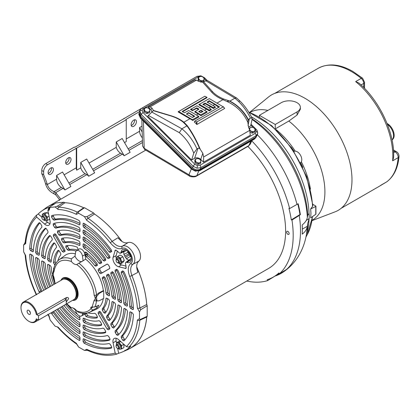 <?xml version="1.0" encoding="UTF-8"?>
<svg xmlns="http://www.w3.org/2000/svg" width="420" height="420" viewBox="0 0 420 420"><rect width="100%" height="100%" fill="white"/><g stroke="black" fill="none" stroke-linecap="round" stroke-linejoin="round"><path stroke-width="0.63" d="M118.566 348.663A3.554 2.053 -120 0 0 120.13 349.199A3.554 2.053 -120 0 0 121.385 347.408A3.554 2.053 -120 0 0 120.13 344.169A3.554 2.053 -120 0 0 118.87 343.056A3.554 2.053 -120 0 0 117.616 342.715A3.554 2.053 -120 0 0 116.356 344.505A3.554 2.053 -120 0 0 116.377 344.867M118.498 348.679L119.096 349.183L121.611 348.957L121.611 345.602L119.096 342.473L116.582 342.699L116.356 344.505M117.621 344.111A2.242 1.292 60 0 1 119.385 344.526A2.242 1.292 60 0 1 120.456 346.873A2.242 1.292 60 0 1 119.842 347.965M119.096 342.473L120.724 341.534M123.853 344.311L121.611 345.602M120.356 341.135L118.876 341.376L116.582 342.699M123.905 344.279L123.905 347.629L121.611 348.957M41.879 217.686A1.664 0.961 60 0 1 43.055 217.004A1.664 0.961 60 0 1 44.231 219.041A1.664 0.961 60 0 1 43.055 219.723A1.664 0.961 60 0 1 41.879 217.686L41.879 217.229A2.221 1.281 60 0 1 42.341 216.211A2.221 1.281 60 0 1 43.454 216.321A2.221 1.281 60 0 1 45.024 219.041A2.221 1.281 60 0 1 44.562 220.059A2.221 1.281 60 0 1 43.449 219.949L43.055 219.723M60.869 199.154L55.703 192.628L55.703 194.801L59.283 199.364L59.441 200.477M59.897 199.715L59.283 199.364M55.703 194.801L53.996 193.814C49.334 191.405 46.489 187.94 45.465 183.424A190.412 109.935 120 0 0 41.764 173.686L41.764 170.473A5.602 3.234 -60 0 1 45.727 163.611L74.398 147.058L74.792 147.289L152.644 101.882A5.602 3.234 -60 0 1 153.463 101.509M124.199 155.741L116.235 141.944L122.173 138.516L130.137 152.313L124.199 155.741A6.72 3.88 -120 0 0 122.294 154.182L93.508 170.803M88.72 176.227L80.75 162.43L86.693 159.002L94.658 172.798L88.72 176.227A6.72 3.88 -120 0 0 86.814 174.667L69.746 184.522M64.958 189.945L56.595 175.46L62.538 172.032L70.896 186.517L64.958 189.945A6.72 3.88 -120 0 0 63.053 188.386L55.703 192.628L53.996 191.646L53.996 193.814M131.203 125.465A3.769 2.173 120 0 0 131.896 125.171A3.769 2.173 120 0 0 134.468 119.805M123.974 118.892L123.974 118.435M48.2 173.387A3.769 2.173 120 0 0 48.893 173.093A3.769 2.173 120 0 0 51.466 167.727M65.782 163.233A3.769 2.173 120 0 0 66.476 162.939A3.769 2.173 120 0 0 69.048 157.579M56.595 175.46L56.595 179.172A6.72 3.88 -120 0 0 61.346 187.399L63.053 188.386M80.745 167.858A6.72 3.88 -120 0 0 85.108 173.68L86.814 174.667M80.75 162.43L80.75 167.853L76.666 170.205A6.72 3.88 -120 0 1 76.277 167.806L64.139 174.815M116.235 141.944L116.235 147.368A6.72 3.88 -120 0 0 120.587 153.2L122.294 154.182M142.191 132.027L139.597 127.538L139.597 131.25A6.72 3.88 -120 0 0 142.359 137.823M139.597 127.538L142.018 126.142M124.52 142.585L126.252 141.582L126.252 119.747L47.607 164.698L45.727 163.611M126.252 119.747L125.858 119.522L139.125 111.862M133.775 120.099A3.769 2.173 -60 0 1 135.66 119.915A3.769 2.173 -60 0 1 136.238 122.934A3.769 2.173 -60 0 1 133.775 126.257A3.769 2.173 -60 0 1 131.891 126.441A3.769 2.173 -60 0 1 131.313 123.422A3.769 2.173 -60 0 1 133.775 120.099M45.465 183.424L47.345 184.511C48.253 187.635 50.474 190.013 53.996 191.646L61.346 187.399M50.773 168.021A3.769 2.173 -60 0 1 52.657 167.837A3.769 2.173 -60 0 1 53.235 170.856A3.769 2.173 -60 0 1 50.773 174.179A3.769 2.173 -60 0 1 48.888 174.363A3.769 2.173 -60 0 1 48.31 171.344A3.769 2.173 -60 0 1 50.773 168.021M68.355 157.873A3.769 2.173 -60 0 1 70.24 157.684A3.769 2.173 -60 0 1 70.817 160.703A3.769 2.173 -60 0 1 68.355 164.026A3.769 2.173 -60 0 1 66.47 164.215A3.769 2.173 -60 0 1 65.893 161.191A3.769 2.173 -60 0 1 68.355 157.873M41.764 173.686L43.649 174.773L43.649 171.554A5.602 3.234 -60 0 1 47.607 164.698M43.649 174.773A190.412 109.935 -60 0 1 47.345 184.511L56.595 179.172M76.277 148.145L76.277 167.806M89.04 163.065L116.235 147.368M76.671 148.376L76.671 170.21M116.083 346.211A1.664 0.961 60 0 1 117.259 345.529A1.664 0.961 60 0 1 118.435 347.566A1.664 0.961 60 0 1 117.259 348.243A1.664 0.961 60 0 1 116.083 346.211L116.083 345.755A2.221 1.281 60 0 1 116.545 344.736A2.221 1.281 60 0 1 117.658 344.846A2.221 1.281 60 0 1 119.228 347.566A2.221 1.281 60 0 1 118.766 348.584A2.221 1.281 60 0 1 117.658 348.474L117.259 348.243M116.083 260.526L116.083 260.069A2.221 1.281 60 0 1 116.545 259.051A2.221 1.281 60 0 1 117.658 259.161A2.221 1.281 60 0 1 119.107 261.119A2.221 1.281 60 0 1 118.766 262.899A2.221 1.281 60 0 1 117.658 262.789L117.259 262.563A1.664 0.961 60 0 1 116.083 260.526A1.664 0.961 60 0 1 117.259 259.849A1.664 0.961 60 0 1 118.435 261.88A1.664 0.961 60 0 1 117.259 262.563L117.658 262.789M122.845 256.751L120.545 258.079L117.642 256.405L119.942 255.077L121.616 255.785L122.845 256.751L124.294 260.495L122.845 262.563L120.545 263.886L118.87 263.177A3.554 2.053 60 0 1 118.566 262.978M124.294 260.495L121.999 261.823L120.545 263.886M116.33 259.234L116.193 258.468L116.692 257.565A3.554 2.053 60 0 1 118.87 257.371A3.554 2.053 60 0 1 121.049 260.08L120.545 258.079M117.642 256.405L116.692 257.565A3.554 2.053 60 0 0 116.377 259.182M121.999 261.823L121.049 260.08A3.554 2.053 60 0 1 121.049 262.983A3.554 2.053 60 0 1 118.87 263.177M117.621 258.431A2.242 1.292 60 0 1 118.87 258.447A2.242 1.292 60 0 1 120.372 260.547A2.242 1.292 60 0 1 119.842 262.279M49.649 207.48L48.668 208.194L47.896 210.572L50.012 220.899A6.305 3.644 60 0 1 50.164 222.322A6.305 3.644 60 0 1 48.93 225.162A6.305 3.644 60 0 1 45.701 224.894A6.305 3.644 60 0 1 44.546 224.054L36.661 217.056C30.377 223.22 26.723 232.066 25.688 243.595L23.609 245.002L25.184 242.524M128.037 242.608L122.498 246.099C119.238 247.228 115.789 245.642 112.166 241.343L117.957 237.746C121.48 241.936 124.84 243.558 128.037 242.608A10.752 6.206 60 0 1 132.941 243.374A10.752 6.206 60 0 1 139.834 252.43A10.752 6.206 60 0 1 138.752 261.166C136.337 263.435 136.059 267.157 137.928 272.328L131.911 275.546C130.001 270.244 130.352 266.464 132.962 264.217L138.752 261.166M87.402 350.285L84.467 350.411L86.725 349.314C97.225 354.181 106.712 355.435 115.19 353.078L113.08 342.752A6.305 3.644 60 0 1 114.314 338.399A6.305 3.644 60 0 1 118.54 339.596L126.425 346.594L128.872 347.114L130.809 346.253A81.344 46.961 60 0 1 125.559 350.332L130.242 348.28C139.813 342.405 145.309 331.989 146.727 317.032L147.2 316.297L147.2 305.786L146.727 304.51C145.882 293.769 143.115 282.602 138.432 271.01L137.576 271.462M147.2 305.786L140.7 309.729L139.477 311.892L137.398 308.091C136.589 297.859 134.012 287.275 129.67 276.339C127.486 270.26 127.864 265.949 130.793 263.408C136.038 260.264 127.465 245.411 122.12 248.383C118.435 249.643 114.518 247.81 110.36 242.891C103.058 233.662 95.183 226.139 86.725 220.322A1.79 0.935 -55.6 0 1 88.001 218.269L94.489 214.027L93.623 212.987L84.514 207.732L83.648 207.769L77.401 212.153L78.13 212.2M84.514 207.732L78.519 211.769L78.104 212.273L78.619 213.239L76.361 214.337C69.998 211.355 63.913 209.722 58.102 209.444A1.79 1.37 -87.4 0 1 58.732 207.149L64.932 202.755L63.945 202.22L56.059 202.923L50.101 206.766L50.043 207.396L55.109 206.945L57.409 206.115L63.945 202.22M139.477 311.892L139.477 318.649L140.054 319.578L147.2 316.297M146.727 317.032L139.813 320.25L140.133 319.594M129.796 348.542L124.808 350.768A1.034 0.598 60 0 1 125.055 350.254A1.034 0.598 60 0 1 125.559 350.332M124.808 350.768A81.344 46.961 60 0 1 122.588 351.871A81.344 46.961 60 0 1 118.645 353.272L116.571 354.175C107.662 356.506 97.881 355.178 87.229 350.201L87.281 350.107M86.956 350.506L87.166 350.175M84.467 350.411L78.619 347.03L76.618 344.08A1.79 0.935 124.4 0 1 76.361 343.329L78.619 347.03M57.409 326.912L55.109 326.188L50.043 319.882L48.941 316.286L47.859 314.701M23.609 251.759L25.688 255.559A1.79 0.935 175.6 0 1 25.168 254.966L23.609 251.759L23.609 245.002M25.163 242.781L24.775 242.797M36.661 217.056L36.529 215.203L38.22 213.969A81.344 46.961 60 0 1 41.407 211.255A81.344 46.961 60 0 1 49.649 207.16M49.77 207.869L49.618 207.286L50.043 207.396L49.13 210.247A1.79 1.444 -103.5 0 1 49.555 207.968A81.118 46.835 60 0 0 48.668 208.194M76.361 214.337A1.79 1.124 -64.8 0 1 77.401 212.153A81.118 46.835 60 0 0 58.732 207.149L57.409 206.115M78.619 213.239L84.467 216.62L86.956 216.641L93.623 212.987M110.36 242.891A1.79 0.357 -38.2 0 1 112.166 241.343A81.118 46.835 60 0 0 88.001 218.269L86.956 216.641M118.535 238.481L119.354 237.962M127.517 251.003L127.995 252.304A81.805 47.229 60 0 1 128.919 253.88L129.764 253.549M130.142 254.205L129.434 254.767A81.805 47.229 60 0 1 130.331 256.358L131.224 257.418M140.7 309.729L139.813 308.012L146.727 304.51M126.425 346.594C132.71 340.431 136.369 331.585 137.398 320.056A1.79 1.124 4.8 0 0 139.813 320.25A81.118 46.835 60 0 1 128.872 347.114M52.894 275.105L52.637 273.824L53.928 271.908A1.79 1.145 6 0 1 53.413 270.989L53.413 270.989C53.938 266.007 55.823 262.269 59.073 259.781L65.021 255.439A31.175 17.997 60 0 1 75.364 253.827M85.648 259.187L76.666 264.548A7.145 4.127 60 0 1 71.374 261.492L71.295 258.862L74.975 256.158L75.647 252.142A4.888 2.819 60 0 1 76.561 250.598L79.007 249.076A4.977 2.877 60 0 1 81.543 249.296A4.977 2.877 60 0 1 85.013 254.657L85.648 259.187A31.175 17.997 60 0 1 103.341 290.619L103.719 290.84L103.719 298.421L99.162 300.783L96.952 300.925L96.469 296.699L99.162 293.47L98.527 293.097L103.341 290.619M103.273 298.651A31.175 17.997 60 0 1 96.138 309.325L89.402 312.307A30.387 17.54 60 0 0 92.61 310.065L90.851 308.254A1.717 0.992 60 0 1 91.224 307.057A1.717 0.992 60 0 1 91.712 307.036L94.768 306.999L98.884 305.23A30.865 17.819 60 0 1 96.852 308.123L92.61 310.065M84.94 313.325A4.977 2.877 60 0 1 83.984 314.627L81.448 315.987A4.888 2.819 60 0 1 79.049 315.719A4.888 2.819 60 0 1 75.647 310.459L75.527 309.587M129.754 306.925A68.266 39.412 -120 0 0 121.207 272.958L121.306 271.735L122.687 270.937L124.005 271.84A73.421 42.389 60 0 1 133.403 308.931L133.166 309.535L132.531 309.482L130.625 308.38L129.754 306.925L131.381 305.986A68.323 39.449 -120 0 0 122.845 272.081L121.207 272.958M107.126 264.08L108.318 264.779A54.941 31.721 60 0 1 109.694 267.162L109.678 268.559L100.769 273.704L99.514 272.953A34.666 20.013 -120 0 0 98.212 270.701L98.191 269.236L107.111 264.086M126.588 306.049L124.677 304.946L123.811 303.497A59.866 34.561 -120 0 0 115.091 271.388L115.164 270.107L116.534 269.315L117.826 270.165A65.021 37.543 60 0 1 127.454 305.492L127.218 306.101L126.588 306.049L127.454 305.492M120.635 302.615L118.729 301.513L117.857 300.069A51.466 29.715 -120 0 0 110.838 273.814L110.927 272.554L112.298 271.761L113.6 272.632A56.621 32.692 60 0 1 121.506 302.048L121.27 302.663L120.635 302.615L121.506 302.054M108.061 274.207L109.363 275.116A48.221 27.841 60 0 1 115.552 298.599L115.316 299.229L114.681 299.177L112.77 298.074L111.904 296.646A43.066 24.864 -120 0 0 106.57 276.239L106.67 275.011L108.045 274.218M103.787 276.675L105.105 277.625A39.821 22.99 60 0 1 109.589 295.144L109.358 295.785L108.722 295.738L106.811 294.63L105.945 293.223A34.666 20.013 -120 0 0 102.265 278.665L102.38 277.483L103.772 276.685M124.005 340.835L122.677 340.205L121.306 337.832L121.207 336.494A68.266 39.412 -120 0 0 129.754 312.396L130.027 311.876L130.625 311.945L132.531 313.047L133.403 314.601A73.421 42.389 60 0 1 124.005 340.835L123.921 340.904M113.6 328.031L112.287 327.38L110.927 325.022L110.838 323.668A51.466 29.715 -120 0 0 117.857 305.513L118.125 305.004L118.729 305.072L120.635 306.175L121.506 307.744A56.621 32.692 60 0 1 113.6 328.031L113.531 328.083M109.363 320.654L108.035 320.019L106.67 317.651L106.57 316.307A43.066 24.864 -120 0 0 111.904 302.064L112.172 301.565L112.77 301.633L114.681 302.741L115.552 304.322A48.221 27.841 60 0 1 109.363 320.654L109.279 320.723M105.105 313.231L103.761 312.617L102.38 310.228L102.265 308.91A34.666 20.013 -120 0 0 105.945 298.604L106.208 298.127L106.811 298.195L108.722 299.297L109.589 300.893A39.821 22.99 60 0 1 105.105 313.231L105.005 313.32M99.587 311.409L100.769 312.144L109.678 327.579L109.694 328.991A54.941 31.721 60 0 1 109.52 329.107A54.941 31.721 60 0 1 108.318 329.789L107.1 329.07L98.191 313.635L98.212 312.197A34.666 20.013 -120 0 0 98.553 312.023A34.666 20.013 -120 0 0 99.514 311.446L99.55 311.425M87.938 312.842A34.666 20.013 -120 0 0 94.805 313.283L95.891 314.044L97.267 316.428L97.136 317.903A39.821 22.99 60 0 1 85.874 316.454L84.977 314.454A5.544 3.197 -120 0 0 85.402 313.304L85.418 313.294M83.087 341.596L83.087 339.392L83.359 338.819L83.916 338.867A68.266 39.412 -120 0 0 109.053 343.507L110.166 344.264L111.536 346.637L111.421 348.101A73.421 42.389 60 0 1 84 343.124L83.087 341.596L84.714 340.651L85.622 342.185L84 343.124M83.911 331.994A59.866 34.561 -120 0 0 107.357 335.47L108.507 336.215L109.862 338.567L109.783 340.027A65.021 37.543 60 0 1 84.005 336.262L83.087 334.724L83.087 332.524L83.359 331.952L83.911 331.994M83.087 327.857L83.087 325.652L83.359 325.08L83.9 325.117A51.466 29.715 -120 0 0 103.131 328.115L104.265 328.87L105.625 331.228L105.53 332.693A56.621 32.692 60 0 1 84.011 329.395L83.087 327.857L84.714 326.912L85.638 328.451L84.011 329.395M83.89 318.239A43.066 24.864 -120 0 0 99.052 320.702L100.17 321.457L101.535 323.825L101.43 325.29A48.221 27.841 60 0 1 84.021 322.523L83.087 320.98L83.087 318.775L83.359 318.203L83.89 318.239M53.655 311.356L54.033 311.745A68.266 39.412 -120 0 0 79.175 336.126L79.999 337.612L79.999 339.812L79.763 340.368L79.091 340.289A73.421 42.389 60 0 1 51.671 313.604L51.308 312.711M62.291 306.369A51.466 29.715 -120 0 0 79.186 322.397L79.999 323.873L79.999 326.072L79.763 326.629L79.076 326.545A56.621 32.692 60 0 1 59.651 307.897M79.669 316.013L79.999 319.2L79.763 319.756L79.065 319.662A48.221 27.841 60 0 1 63.961 305.408M68.119 305.639A43.066 24.864 -120 0 0 77.364 314.239M45.444 228.175L46.562 228.926L47.922 231.284L47.995 232.649A59.866 34.561 -120 0 0 39.28 254.693L39.039 255.192L38.409 255.14L36.503 254.037L35.632 252.478A65.021 37.543 60 0 1 45.26 228.27L45.344 228.212M86.195 256.72L85.402 254.803A5.544 3.197 -120 0 0 84.977 253.16L85.15 252.032L85.874 252.2A39.821 22.99 60 0 1 97.136 263.75L97.267 265.377L95.891 266.17L94.805 265.682A34.666 20.013 -120 0 0 86.195 256.72L87.811 255.785L87.029 253.906A5.602 3.234 -120 0 0 86.825 252.934M84.021 243.989A48.221 27.841 60 0 1 101.43 261.324L101.535 262.915L100.17 263.702L99.052 263.167A43.066 24.864 -120 0 0 83.89 248.126L83.087 246.656L83.087 244.451L83.359 243.878L84.021 243.989M109.862 257.78L108.507 258.568L107.357 257.99A59.866 34.561 -120 0 0 83.911 234.386L83.087 232.911L83.087 230.706L83.359 230.134L84.005 230.234A65.021 37.543 60 0 1 109.783 256.232L109.862 257.78M111.536 251.643L110.166 252.436L109.053 251.906A68.266 39.412 -120 0 0 83.916 227.525L83.087 226.039L83.087 223.839L83.359 223.267L84 223.361A73.421 42.389 60 0 1 111.421 250.047L111.557 251.633M125.774 249.821L121.081 252.184L120.53 253.223L119.674 253.192L117.343 251.129L115.311 250.068L113.08 257.313A6.305 3.644 60 0 0 118.54 266.774L125.932 268.459L126.026 266.17L125.407 263.12L125.806 262.363L128.614 260.416L129.329 260.305L126.578 262.269L126.982 262.406L131.371 259.523M121.081 252.184A7.334 4.232 60 0 1 122.677 249.617A7.334 4.232 60 0 1 129.875 253.922A7.334 4.232 60 0 1 130.006 262.306A7.334 4.232 60 0 1 126.982 262.406M126.578 262.269L125.806 262.363M83.087 239.778L83.087 237.578L83.359 237.001L84.011 237.106A56.621 32.692 60 0 1 105.53 258.657L105.625 260.227L104.265 261.014L103.131 260.458A51.466 29.715 -120 0 0 83.9 241.253L83.087 239.778L84.714 238.844L85.528 240.319L83.9 241.253M76.062 251.076A34.666 20.013 -120 0 0 68.282 250.367L67.195 249.606L65.819 247.222L65.951 245.747A39.821 22.99 60 0 1 77.217 247.196L78.109 249.197A5.544 3.197 -120 0 0 77.816 249.816M79.196 245.411A43.066 24.864 -120 0 0 64.034 242.949L62.916 242.193L61.551 239.825L61.656 238.361A48.221 27.841 60 0 1 79.065 241.127L79.999 242.671L79.999 244.876L79.763 245.432L79.196 245.411L79.999 244.902M79.999 235.793L79.999 237.998L79.763 238.555L79.186 238.534A51.466 29.715 -120 0 0 59.955 235.536L58.826 234.78L57.461 232.423L57.556 230.958A56.621 32.692 60 0 1 79.076 234.255L79.999 235.793M79.999 228.926L79.999 231.126L79.763 231.683L79.18 231.656A59.866 34.561 -120 0 0 55.729 228.181L54.584 227.435L53.224 225.083L53.303 223.624A65.021 37.543 60 0 1 79.086 227.388L79.999 228.926M79.999 222.054L79.999 224.259L79.763 224.816L79.175 224.784A68.266 39.412 -120 0 0 54.033 220.143L52.92 219.387L51.555 217.014L51.671 215.549A73.421 42.389 60 0 1 79.091 220.526L79.999 222.054M63.572 252.205L62.318 251.507L53.408 236.072L53.393 234.659A54.941 31.721 60 0 1 54.584 233.961A54.941 31.721 60 0 1 54.768 233.861L55.986 234.581L64.901 250.016L64.874 251.454A34.666 20.013 -120 0 0 63.893 251.995A34.666 20.013 -120 0 0 63.572 252.205L63.562 252.21M55.073 264.757L54.364 264.353L53.498 262.757A39.821 22.99 60 0 1 57.981 250.42L58.107 250.315M58.27 250.268L57.981 250.42L59.325 251.034L60.706 253.423L60.827 254.741A34.666 20.013 -120 0 0 57.881 260.778M53.965 242.87L55.052 243.632L56.422 245.999L56.522 247.343A43.066 24.864 -120 0 0 51.182 261.587L50.946 262.064L50.316 262.017L48.405 260.909L47.539 259.329A48.221 27.841 60 0 1 53.723 242.996L53.834 242.912M49.691 235.51L50.799 236.271L52.164 238.628L52.248 239.983A51.466 29.715 -120 0 0 45.229 258.137L44.993 258.631L44.363 258.578L42.452 257.476L41.58 255.906A56.621 32.692 60 0 1 49.487 235.62L49.581 235.552M39.328 222.684L40.409 223.445L41.779 225.818L41.879 227.157A68.266 39.412 -120 0 0 33.332 251.255L33.091 251.759L32.461 251.706L30.555 250.603L29.684 249.049A73.421 42.389 60 0 1 39.081 222.815L39.191 222.731M53.571 269.388A39.821 22.99 60 0 1 53.498 268.506L53.986 267.797M52.358 285.332A48.221 27.841 60 0 1 47.539 265.052L47.806 264.406L48.405 264.474L50.316 265.577L51.182 267.005A43.066 24.864 -120 0 0 52.038 273.494M52.322 274.827A43.066 24.864 -120 0 0 54.212 281.542M48.048 287.816A56.621 32.692 60 0 1 41.58 261.602L41.853 260.967L42.452 261.035L44.363 262.138L45.229 263.582A51.466 29.715 -120 0 0 50.689 286.293M43.769 290.288A65.021 37.543 60 0 1 35.632 258.158L35.905 257.534L36.503 257.602L38.409 258.704L39.28 260.153A59.866 34.561 -120 0 0 46.394 288.771M39.742 292.614L39.081 291.811A73.421 42.389 60 0 1 29.684 254.72L29.957 254.1L30.555 254.168L32.461 255.271L33.332 256.725A68.266 39.412 -120 0 0 41.879 290.693L42.032 291.291M75.605 310.181A39.821 22.99 60 0 1 73.195 308.06M57.997 308.847A59.866 34.561 -120 0 0 79.18 329.264L79.999 330.74L79.999 332.945L79.763 333.501L79.086 333.417A65.021 37.543 60 0 1 55.372 310.364M117.826 335.381L116.524 334.724L115.164 332.372L115.091 331.002A59.866 34.561 -120 0 0 123.811 308.957L124.079 308.438L124.677 308.511L126.588 309.614L127.454 311.173A65.021 37.543 60 0 1 117.826 335.381L117.768 335.428M47.896 314.228L49.13 315.977L50.043 319.882M55.109 326.188L58.102 327.138A1.79 0.509 137.9 0 0 58.039 327.611L58.039 327.611C63.934 334.136 70.13 339.628 76.618 344.08M86.725 220.322L84.467 216.62M58.102 209.444L55.109 206.945M25.688 255.559C26.723 268.28 30.377 281.348 36.661 294.767M129.67 276.339A1.79 0.357 158.2 0 0 131.911 275.546A81.118 46.835 60 0 1 139.813 308.012A1.79 0.935 175.6 0 1 137.398 308.091M116.209 338.257A6.158 3.554 -120 0 0 116.146 341.061L116.529 342.935M117.668 348.479L118.645 353.272M86.725 349.314A1.79 1.124 115.2 0 0 87.229 350.201M116.734 354.118L115.19 353.078M49.13 315.977L48.941 316.286M25.168 254.966L25.168 254.966C26.208 267.797 29.862 280.954 36.136 294.436L36.293 294.604M25.688 243.595A1.79 1.124 -175.2 0 1 25.168 242.713L25.279 242.718M38.22 213.969L41.879 217.214M45.791 220.684L47.544 222.238A6.158 3.554 -120 0 0 48.673 223.062A6.158 3.554 -120 0 0 50.001 223.587M25.168 242.713C26.187 231 29.93 221.865 36.398 215.313L36.529 215.203M129.434 254.767L125.559 257.281A1.034 0.598 60 0 1 125.538 257.271A1.034 0.598 60 0 1 124.808 255.98L128.919 253.88M127.995 252.304L123.905 254.457A81.344 46.961 60 0 1 124.808 255.98M125.559 257.281A81.344 46.961 60 0 1 126.425 258.82L130.331 256.358M82.645 313.241L82.451 314.386A4.888 2.819 60 0 1 81.448 315.987M103.719 290.84L99.162 293.47M79.055 263.34A30.387 17.54 60 0 1 96.521 294.998L95.403 298.515L94.111 295.108A1.79 0.908 -5.4 0 0 96.521 294.998L98.527 293.097M76.561 250.598A4.888 2.819 60 0 1 79.049 250.814A4.888 2.819 60 0 1 82.451 256.074L83.123 260.862M74.975 256.158L74.975 256.158A7.082 4.09 -120 0 0 82.084 261.497M53.12 275.615L53.66 269.278M122.945 270.853L122.845 272.081M131.381 305.986L132.248 307.44L133.366 308.086M107.32 264.033L99.834 268.354L99.855 269.819L98.212 270.701M99.514 272.953L101.099 271.971A34.724 20.044 -120 0 0 99.855 269.819M101.099 271.971L102.354 272.722L109.841 268.401M123.811 303.497L125.433 302.558L126.299 304.006L127.412 304.647M116.807 269.225L116.729 270.506L115.091 271.388M125.433 302.558A59.924 34.598 -120 0 0 116.729 270.506M117.857 300.069L119.48 299.129L120.351 300.573L121.454 301.208M112.565 271.677L112.476 272.932L110.838 273.814M119.48 299.129A51.524 29.747 -120 0 0 112.476 272.932M108.308 274.134L108.203 275.357L106.57 276.239M111.904 296.646L113.526 295.706A43.123 24.896 -120 0 0 108.203 275.357M113.526 295.706L114.392 297.134L115.495 297.769M104.018 276.607L103.898 277.788L102.265 278.665M105.945 293.223L107.567 292.283A34.724 20.044 -120 0 0 103.898 277.788M107.567 292.283L108.433 293.69L109.52 294.32M121.207 336.494L122.845 335.601L122.945 336.945L124.877 339.864M130.625 311.945L129.754 312.396M122.845 335.601A68.323 39.449 -120 0 0 131.339 312.354M118.713 305.067L117.857 305.513M110.838 323.668L112.476 322.781A51.524 29.747 -120 0 0 119.427 305.477M112.476 322.781L112.565 324.135L114.534 327.07M106.57 316.307L108.203 315.42L108.308 316.759L110.229 319.673M112.749 301.623L111.904 302.064M108.203 315.42A43.123 24.896 -120 0 0 113.458 302.032M102.265 308.91L103.898 308.018L104.018 309.335L105.882 312.228M106.769 298.174L105.945 298.604M103.898 308.018A34.724 20.044 -120 0 0 107.478 298.578M99.855 311.32L99.834 312.753L108.686 328.088L109.904 328.808L108.318 329.789M84.977 314.454L86.63 313.535A5.602 3.234 -120 0 0 86.84 313.105M86.63 313.535L87.533 315.52L85.874 316.454M87.533 315.52A39.764 22.958 -120 0 0 97.508 317.111M84.714 339.271L84.714 340.651M85.622 342.185A73.364 42.357 -120 0 0 111.783 347.387M84.714 332.399L84.714 333.784L85.627 335.318L84.005 336.262M85.627 335.318A64.963 37.506 -120 0 0 110.119 339.413M84.714 325.516L84.714 326.912M85.638 328.451A56.563 32.655 -120 0 0 105.877 332.031M84.714 318.623L84.714 320.04L85.648 321.584L84.021 322.523M85.648 321.584A48.163 27.809 -120 0 0 101.787 324.581M52.946 311.766L53.319 312.721L51.671 313.604M53.319 312.721A73.364 42.357 -120 0 0 79.999 338.898M79.999 339.707L79.091 340.289M79.076 326.545L79.999 325.952M61.268 306.962A56.563 32.655 -120 0 0 79.999 325.148M65.573 304.474A48.163 27.809 -120 0 0 79.999 318.266M79.999 319.064L79.065 319.662M45.959 228.286A64.963 37.506 -120 0 0 37.259 251.538L35.632 252.478M37.259 251.538L38.131 253.103L39.333 253.796M94.805 265.682L96.385 264.7A34.724 20.044 -120 0 0 87.811 255.785M96.385 264.7L97.472 265.193M86.63 252.331L84.977 253.16M84.714 244.451L84.714 245.721L85.512 247.186L83.89 248.126M99.052 263.167L100.632 262.19A43.123 24.896 -120 0 0 85.512 247.186M100.632 262.19L101.75 262.721M107.357 257.99L108.938 257.009L110.087 257.586M84.714 230.69L84.714 231.971L85.533 233.452L83.911 234.386M108.938 257.009A59.924 34.598 -120 0 0 85.533 233.452M109.053 251.906L110.633 250.929L111.746 251.454M84.714 223.818L84.714 225.104L85.538 226.585L83.916 227.525M110.633 250.929A68.323 39.449 -120 0 0 85.538 226.585M120.53 253.223L123.622 251.764L124.073 251.202L120.997 252.604M117.364 251.16L116.146 255.685A6.158 3.554 -120 0 0 116.204 258.536M118.608 263.014A6.158 3.554 -120 0 0 121.485 264.925L126.011 266.138M84.714 237.568L84.714 238.844M103.131 260.458L104.711 259.481A51.524 29.747 -120 0 0 85.528 240.319M104.711 259.481L105.845 260.038M67.216 245.564L68.786 248.63L69.872 249.396L68.282 250.367M77.443 250.047A34.724 20.044 -120 0 0 69.872 249.396M62.942 238.088L64.507 241.216L65.62 241.978L64.034 242.949M79.999 244.083A43.123 24.896 -120 0 0 65.62 241.978M79.186 238.534L79.999 238.014M58.858 230.633L60.412 233.803L61.546 234.559L59.955 235.536M79.999 237.195A51.524 29.747 -120 0 0 61.546 234.559M79.18 231.656L79.999 231.131M54.621 223.246L56.17 226.459L57.314 227.209L55.729 228.181M79.999 230.312A59.924 34.598 -120 0 0 57.314 227.209M79.175 224.784L79.999 224.259M52.946 215.282L54.511 218.411L55.624 219.166L54.033 220.143M79.999 223.435A68.323 39.449 -120 0 0 55.624 219.166M53.393 234.659L55.036 233.777L55.052 235.19L63.903 250.52L65.158 251.218M58.868 250.493A39.764 22.958 -120 0 0 55.125 261.817L53.498 262.757M55.125 261.817L55.991 263.413M54.532 243.044A48.163 27.809 -120 0 0 49.166 258.394L47.539 259.329M49.166 258.394L50.032 259.975L51.256 260.684M41.58 255.906L43.213 254.966L44.079 256.536L45.292 257.24M50.232 235.646A56.563 32.655 -120 0 0 43.213 254.966M39.884 222.852A73.364 42.357 -120 0 0 31.311 248.11L29.684 249.049M31.311 248.11L32.182 249.669L33.38 250.357M53.855 268.322L53.498 268.506M48.526 264.542L47.539 265.052M49.213 264.941A48.163 27.809 -120 0 0 53.97 284.398M42.556 261.098L41.58 261.602M43.255 261.502A56.563 32.655 -120 0 0 49.665 286.886M36.603 257.659L35.632 258.158M37.296 258.064A64.963 37.506 -120 0 0 45.386 289.354M30.65 254.221L29.684 254.72M31.348 254.625A73.364 42.357 -120 0 0 40.672 290.824L39.081 291.811M40.672 290.824L41.386 291.664M56.984 309.435A64.963 37.506 -120 0 0 79.999 332.026M79.999 332.829L79.086 333.417M115.091 331.002L116.729 330.115L116.807 331.485L118.813 334.43M124.672 308.506L123.811 308.957M116.729 330.115A59.924 34.598 -120 0 0 125.386 308.915M122.12 248.383A1.79 1.46 -114.3 0 1 122.498 246.099A10.479 6.053 -120 0 1 127.428 246.776A10.479 6.053 -120 0 1 134.19 255.733A10.479 6.053 -120 0 1 132.962 264.217A1.79 1.46 54.3 0 1 130.793 263.408M124.073 251.202L123.732 251.921L123.905 254.457M126.425 258.82L128.536 260.237L129.329 260.305M123.732 251.921L126.803 250.435M131.355 258.321L128.536 260.237M66.386 303.923L70.786 307.907L71.374 307.792A7.145 4.127 60 0 1 76.666 310.847L78.157 312.133C82.262 313.677 86.011 313.735 89.402 312.307M55.162 283.71L53.928 277.231L52.637 273.824L53.413 270.989M53.928 277.231A1.79 0.908 174.6 0 1 53.413 276.665L54.826 283.904M96.474 306.264L96.852 308.123M96.5 300.662A1.79 1.145 -174 0 1 94.111 300.431L95.403 298.515L96.521 300.652M96.952 300.925L96.311 300.552M42.378 214.174L42.152 215.98A3.554 2.053 60 0 1 43.412 214.19L42.378 214.174L44.672 212.851L47.187 212.625L44.893 213.948L43.412 214.19A3.554 2.053 60 0 1 44.667 214.531A3.554 2.053 60 0 1 45.927 215.644L47.407 217.077L49.035 216.137M43.418 215.586A2.242 1.292 60 0 1 45.181 216.001A2.242 1.292 60 0 1 46.252 218.347A2.242 1.292 60 0 1 45.638 219.44M47.187 212.625L48.668 214.058M44.893 213.948L45.927 215.644A3.554 2.053 60 0 1 47.182 218.883L47.407 220.432L49.649 219.135M47.407 217.077L47.182 218.883A3.554 2.053 60 0 1 45.927 220.673L44.893 220.658L44.294 220.154M47.407 220.432L45.927 220.673A3.554 2.053 60 0 1 44.363 220.138M42.173 216.342A3.554 2.053 60 0 1 42.152 215.98M66.245 304.006L73.799 299.644A11.555 6.673 -120 0 0 74.792 298.83A11.555 6.673 -120 0 0 76.193 294.352A11.555 6.673 -120 0 0 71.852 283.51A11.555 6.673 -120 0 0 63.441 279.174A11.555 6.673 -120 0 0 62.244 279.625L23.394 302.054A11.555 6.673 60 0 0 21 307.346L21 307.802A10.999 6.347 60 0 1 28.775 303.308A10.999 6.347 60 0 1 36.32 314.47L37.123 314.475L66.523 297.502L67.967 297.433L68.628 298.72L66.245 302.017M23.394 302.054A11.555 6.673 60 0 1 29.174 302.626A11.555 6.673 60 0 1 37.123 314.475M72.676 300.29A12.306 7.103 -120 0 0 77.711 294.084A12.306 7.103 -120 0 0 69.011 279.011A12.306 7.103 -120 0 0 61.115 280.271M72.497 300.394A12.584 7.266 -120 0 0 75.5 299.849A12.584 7.266 -120 0 0 78.109 294.084A12.584 7.266 -120 0 0 69.211 278.67A12.584 7.266 -120 0 0 62.916 278.045A12.584 7.266 -120 0 0 60.937 280.376M37.018 319.226A11.555 6.673 60 0 1 34.949 322.072A11.555 6.673 60 0 1 29.174 321.5L28.775 321.269A10.999 6.347 60 0 1 21 307.802M65.777 299.465A2.667 1.538 120 0 0 66.428 297.56M64.449 298.699L66.245 299.733L38.519 315.74L36.32 314.47M74.902 298.694A11.445 6.61 -120 0 0 75.017 298.568A11.445 6.61 -120 0 0 76.409 294.137A11.445 6.61 -120 0 0 72.109 283.4A11.445 6.61 -120 0 0 63.782 279.106A11.445 6.61 -120 0 0 63.614 279.143M66.245 299.733L66.245 304.091L38.519 320.093L36.32 318.822A10.999 6.347 60 0 1 28.775 321.269M38.519 320.093L38.519 315.74M28.775 310.349A2.378 1.376 60 0 1 30.35 313.892A2.378 1.376 60 0 1 28.775 314.233A2.378 1.376 60 0 1 27.122 311.687A2.378 1.376 60 0 1 28.177 310.128A2.378 1.376 60 0 1 28.775 310.349M74.545 299.082L74.734 298.972A11.445 6.61 -120 0 0 77.102 293.732A11.445 6.61 -120 0 0 72.109 282.214A11.445 6.61 -120 0 0 63.289 279.148L63.1 279.258M29.531 310.984A1.118 0.646 -120 0 0 30.282 312.291M315.767 213.796L315.772 214.289L310.663 217.87L310.957 213.245L310.663 208.966L312.564 206.341A76.403 44.111 -120 0 0 258.657 116.933A76.403 44.111 -120 0 0 248.861 112.308M309.251 215.943L309.151 218.647L307.734 223.472L307.346 226.312C306.889 229.283 305.177 231.887 302.211 234.129A92.458 53.382 -120 0 0 302.211 224.905C305.161 222.579 306.873 220.064 307.346 217.361L307.734 215.366L309.052 213.439L309.251 215.943M246.776 281.038A92.967 53.676 -120 0 0 267.687 280.586L267.183 279.715A91.97 53.099 -120 0 0 273.436 276.98A91.97 53.099 -120 0 0 278.938 272.932L279.437 273.803A92.967 53.676 -120 0 0 291.974 220.054L291.291 219.87A91.97 53.099 -120 0 0 288.939 208.367L289.621 208.551A92.967 53.676 -120 0 0 251.78 140.858M279.437 273.803L286.508 269.441A92.694 53.519 60 0 1 281.978 272.864A92.694 53.519 60 0 1 275.026 276.071L267.687 280.586M282.062 272.811A92.689 53.513 -120 0 0 282.145 272.758A92.689 53.513 -120 0 0 299.245 215.428L291.974 220.054M289.621 208.551L296.993 204.419A92.689 53.513 -120 0 0 257.418 134.873M299.245 215.428L300.384 214.672A92.584 53.456 60 0 0 298.147 203.742L296.993 204.419M291.291 219.87L299.959 214.557A91.97 53.099 -120 0 0 297.806 203.952M300.384 214.672L299.959 214.557M306.274 220.353L309.151 218.647M248.75 112.124L271.724 125.69L292.126 148.502L306.679 176.652L312.874 205.37L312.564 206.341M310.663 208.966L315.772 206.435L315.767 206.021L315.772 214.289M315.767 206.021L312.806 204.314M300.647 162.54L300.536 162.619A6.479 3.738 -120 0 0 300.647 162.54A6.479 3.738 -120 0 0 301.387 157.29A6.479 3.738 -120 0 0 297.213 151.762A6.479 3.738 -120 0 0 294.179 151.337A6.479 3.738 -120 0 0 294.068 151.394M287.884 231.404A1.78 1.029 60 0 1 289.044 232.974A1.78 1.029 60 0 1 288.771 234.397A1.78 1.029 60 0 1 287.884 234.313A1.78 1.029 60 0 1 286.718 232.743A1.78 1.029 60 0 1 286.991 231.32A1.78 1.029 60 0 1 287.884 231.404M302.3 227.126A2.667 1.538 -120 0 0 302.264 226.018M256.368 136.763L254.793 138.448L200.235 169.942C197.353 171.197 194.539 170.678 191.798 168.378L140.606 117.306L139.052 113.132M138.831 114.277A1.118 0.73 -177.7 0 0 138.815 114.382L138.947 113.526L138.831 114.277L140.453 117.883L140.606 117.306M191.798 168.378L191.583 168.887A1.118 0.389 -45.1 0 0 191.599 169.186L140.469 118.183A1.118 0.389 -45.1 0 1 140.453 117.883L191.583 168.887L195.741 171.05L200.02 170.457L200.235 169.942M256.011 137.466L254.341 139.188L199.852 170.646A1.118 0.646 -120 0 0 200.02 170.457L254.51 138.999L256.3 136.899M144.79 149.557A2.914 1.701 -59.4 0 1 144.186 148.302L188.953 174.773A2.914 1.701 -59.4 0 0 189.551 176.027L144.79 149.557L142.595 146.076L144.186 148.302L143.404 121.107M191.331 168.924L188.953 174.773C191.62 176.563 194.261 176.841 196.865 175.613L198.686 171.14M189.551 176.027C189.152 176.589 194.702 177.518 196.413 176.138L248.388 146.134A2.914 1.68 -120 0 0 248.84 145.603L250.22 144.197L251.906 140.595M196.413 176.138A2.914 1.68 -120 0 0 196.865 175.613L248.84 145.603L250.919 141.162M199.952 162.608A2.798 2.074 21.1 0 0 200.802 161.07A2.798 2.074 21.1 0 0 199.316 159.043A2.798 2.074 21.1 0 0 196.602 158.723A2.798 2.074 21.1 0 0 195.662 159.395A2.798 2.074 21.1 0 0 195.379 160.435A2.798 2.074 21.1 0 0 196.865 162.461A2.798 2.074 21.1 0 0 199.579 162.776A2.798 2.074 21.1 0 0 199.952 162.608M199.972 162.65L200.828 162.472L200.655 159.978L199.316 159.043L197.852 158.419L195.227 159.343L195.405 161.837L198.203 163.396L199.972 162.65M198.203 163.396L197.794 164.472L194.99 162.907L195.405 161.837M194.99 162.907L194.817 160.419L195.227 159.343M200.828 162.472L200.419 163.543L197.794 164.472M254.205 131.287A2.798 2.074 21.1 0 0 255.055 129.743A2.798 2.074 21.1 0 0 253.565 127.717A2.798 2.074 21.1 0 0 250.856 127.402A2.798 2.074 21.1 0 0 249.916 128.074A2.798 2.074 21.1 0 0 249.627 129.108A2.798 2.074 21.1 0 0 251.118 131.135A2.798 2.074 21.1 0 0 253.832 131.455A2.798 2.074 21.1 0 0 254.205 131.287M254.226 131.329L255.082 131.145L254.909 128.656L253.565 127.717L252.105 127.092L249.48 128.021L249.659 130.515L252.457 132.074L254.226 131.329M252.457 132.074L252.042 133.15L250.136 132.085M249.181 128.798L249.48 128.021M255.082 131.145L254.667 132.221L252.042 133.15M148.969 111.746A2.798 2.074 21.1 0 0 149.825 110.208A2.798 2.074 21.1 0 0 148.334 108.181A2.798 2.074 21.1 0 0 145.619 107.867A2.798 2.074 21.1 0 0 144.685 108.539A2.798 2.074 21.1 0 0 144.396 109.573A2.798 2.074 21.1 0 0 145.887 111.599A2.798 2.074 21.1 0 0 148.596 111.92A2.798 2.074 21.1 0 0 148.969 111.746M148.995 111.794L149.851 111.61L149.672 109.121L148.334 108.181L146.874 107.557L144.249 108.486L144.422 110.975L147.226 112.539L148.995 111.794M147.226 112.539L146.811 113.61L144.013 112.051L144.422 110.975M144.013 112.051L143.834 109.557L144.249 108.486M149.851 111.61L149.436 112.686L146.811 113.61M203.222 80.425A2.798 2.074 21.1 0 0 204.073 78.886A2.798 2.074 21.1 0 0 202.587 76.86A2.798 2.074 21.1 0 0 199.873 76.54A2.798 2.074 21.1 0 0 198.938 77.217A2.798 2.074 21.1 0 0 198.65 78.251A2.798 2.074 21.1 0 0 200.135 80.278A2.798 2.074 21.1 0 0 202.85 80.593A2.798 2.074 21.1 0 0 203.222 80.425M203.243 80.467L204.104 80.288L203.926 77.8L202.587 76.86L201.128 76.235L198.503 77.165L198.676 79.653L201.479 81.218L203.243 80.467M200.613 82.037L198.261 80.729L198.676 79.653M201.479 81.218L201.133 82.105M198.261 80.729L198.088 78.236L198.503 77.165M204.104 80.288L203.69 81.359L201.506 82.131M257.665 133.549L256 135.828A1.958 1.134 -120 0 0 256.048 135.44A1.958 1.134 -120 0 0 255.134 133.408L199.93 165.28A1.958 1.134 60 0 1 200.839 167.312A1.958 1.134 60 0 1 200.791 167.701L196.938 168.178L193.142 166.278L192.617 167.816C195.106 169.906 197.657 170.378 200.272 169.239L255.743 137.214L257.397 134.978L257.728 132.967A1.958 1.281 -177.7 0 0 256.247 131.66L255.134 133.408M196.938 168.178A1.958 0.32 -79.5 0 0 197.41 165.627L194.953 164.362L143.078 112.607A1.958 0.677 134.9 0 0 141.267 114.523L139.818 111.2L140.249 109.741L139.456 111.064L140.495 115.815L192.617 167.816M140.249 109.741L141.776 108.255L196.985 76.382L200.844 75.805A1.958 0.32 100.5 0 1 200.959 76.261M194.953 164.362A1.958 0.677 134.9 0 0 193.142 166.278L141.267 114.523L140.495 115.815M139.818 111.2A1.958 1.281 2.3 0 1 142.123 110.471L143.231 108.722A1.958 1.134 -120 0 0 141.776 108.255M143.231 108.722L198.44 76.85A1.958 1.134 -120 0 0 196.985 76.382M203.71 77.621A1.958 0.677 -45.1 0 1 204.325 77.616L200.844 75.805M255.003 129.239L255.292 129.528A1.958 0.677 -45.1 0 1 256.2 129.37L256.2 129.37C257.003 130.053 257.512 131.255 257.728 132.967A1.958 1.281 -177.7 0 1 257.717 133.088M248.572 127.129L250.64 125.937L252.063 119.501L252.032 118.125C248.934 111.699 244.976 106.066 240.161 101.22A3.36 1.16 134.9 0 0 238.602 101.488C243.306 106.218 247.244 111.725 250.404 118.015L252.032 118.125M152.035 111.741L150.901 109.694L148.097 106.895L149.987 106.937L151.919 107.987L153.473 110.476L147.725 116.193L191.636 159.999L193.778 153.153L196.98 148.864L199.353 147.95L202.818 153.316L203.663 156.965L203.548 162.199L250.289 135.251L249.706 130.379L248.498 126.94L247.763 121.816M191.636 159.999L194.618 158.277C196.712 157.364 198.749 157.747 200.739 159.416L203.548 162.199M203.558 81.727L212.436 91.57A36.404 21.016 -0 0 0 223.451 98.921L229.861 101.089L234.927 98.165L236.576 97.981L207.144 80.367L202.608 82.11L198.298 81.212L196.476 80.094L194.906 79.868L148.097 106.895M227.918 100.506A1.118 0.357 -65 0 1 227.304 101.645L227.934 101.934C236.996 106.36 243.595 113.075 247.721 122.078L248.367 119.653L250.404 118.015M199.39 148.318L199.463 148.601M193.778 153.153C190.459 144.758 185.635 137.928 179.303 132.657L148.213 115.343M178.421 111.515L178.222 111.972L189.929 118.734L183.892 122.215L187.121 125.496C192.119 132.269 196.518 140.254 200.314 149.452M178.222 111.767L204.839 96.217L206.724 97.303L182.264 111.421L182.542 111.767L207.002 97.645L206.724 97.094M194.964 111.515L194.765 111.972L198.203 113.957L196.387 115.007M194.765 111.767L198.817 109.242M190.827 109.132L190.628 109.583L192.434 110.623L196.565 108.444L198.544 109.583M190.628 109.379L196.928 105.767L206.724 111.631L200.702 114.896L195.043 111.421M199.101 104.354L198.902 104.806L206.472 109.179L204.656 110.229M198.902 104.601L209.333 98.6L223.267 106.853L196.565 122.062L195.043 120.976L219.503 106.853L209.333 100.779L207.081 102.076L214.993 106.648L213.47 107.735L205.196 103.163L202.944 104.26L210.861 109.032L209.333 110.119L199.18 104.26M205.774 80.719L234.932 98.165L238.602 101.488M236.576 97.981L240.161 101.22M229.861 101.089C237.998 105.341 244.167 111.526 248.367 119.653M227.304 101.645L222.941 99.671L217.066 103.063M223.267 106.648L224.59 108.491L224.532 108.213L224.59 108.491L196.928 124.467L194.355 122.031L195.043 120.976M218.867 107.426L214.746 104.402L212.929 105.452M214.993 106.648L215.418 107.373L213.47 108.496L210.609 106.79L208.792 107.84M210.861 109.032L211.281 109.762L209.333 110.885L206.472 109.179M206.724 111.421L207.144 112.151L201.065 115.663L198.203 113.957M192.434 120.404L192.434 119.674L198.45 116.403L198.87 116.928L192.791 120.44L189.929 118.734M227.934 101.934A1.118 0.336 115.4 0 0 228.575 100.706C237.3 104.995 243.852 111.468 248.225 120.12M199.353 147.95C195.704 139.508 191.567 132.148 186.947 125.869L181.871 128.798C188.165 133.896 193.205 140.584 196.98 148.864M186.632 125.522A1.118 0.683 142.6 0 0 187.121 125.496M181.871 128.798L179.303 132.657M153.405 110.686L170.452 115.81A36.404 21.016 180 0 1 183.183 122.168L186.947 125.869M192.434 119.674L178.5 111.421M182.264 111.631L184.517 112.723L188.654 110.544L198.45 116.198M198.544 109.379L198.817 109.032L196.928 107.94L196.928 108.444M196.565 108.444L196.565 107.94L196.928 107.94M196.565 107.94L192.791 110.119L190.906 109.032M203.222 104.806L205.196 103.667L210.609 106.79M207.359 102.422L209.333 101.278L214.746 104.402M188.654 112.718L194.686 116.198L192.434 117.5L186.401 114.014L188.297 112.718L194.066 116.345L192.25 117.395M194.066 116.345L194.686 116.403M186.401 114.014L188.297 113.222L188.297 112.718M200.702 112.723L202.954 111.421L201.065 110.329L198.812 111.421L200.702 112.723M199.085 111.972L198.812 111.631M202.954 111.631L202.34 111.568L200.519 112.618M203.222 104.601L202.944 104.465M207.359 102.212L207.081 102.076M219.503 106.853L219.188 107.032M188.654 113.222L188.297 113.222M199.085 111.767L200.702 110.833L200.702 110.329M201.065 110.329L201.065 110.833L200.702 110.833M201.065 110.833L202.34 111.568M94.274 213.864A81.931 47.303 60 0 1 122.042 241.511M136.705 266.91A81.931 47.303 60 0 1 146.769 304.784M146.769 316.801A81.931 47.303 60 0 1 130.032 348.437A81.931 47.303 60 0 1 126.273 350.243M247.879 146.428A81.931 47.303 60 0 1 268.642 268.411L130.032 348.437M44.657 208.882A81.931 47.303 60 0 1 48.101 206.525A81.931 47.303 60 0 1 54.747 203.774M64.727 202.724A81.931 47.303 60 0 1 83.858 207.847M249.874 112.523A62.234 35.931 60 0 1 267.902 110.413M249.569 112.413L268.616 96.936A66.644 38.477 60 0 1 304.862 98.222A66.644 38.477 60 0 1 349.183 159.742A66.644 38.477 60 0 1 334.976 211.88L312.05 220.631M275.31 128.861L288.829 121.055A62.234 35.931 60 0 1 322.901 175.523A62.234 35.931 60 0 1 312.107 220.316M276.045 129.544A62.234 35.931 60 0 1 295.229 151.142M301.34 161.732A62.234 35.931 60 0 1 310.448 189.142M281.237 102.716A11.198 6.468 180 0 1 293.444 101.314A11.198 6.468 180 0 1 300.358 107.289A11.198 6.468 180 0 1 297.077 111.862L275.237 124.472L259.397 115.327L281.237 102.716M300.358 107.289L300.358 109.205L297.077 115.033L288.829 121.055M275.237 124.472L275.237 128.793M259.397 117.007L259.397 115.327M291.107 147.037A60.454 34.902 60 0 1 294.137 151.358M300.61 162.566A60.454 34.902 60 0 1 302.836 167.349M355.672 81.58L359.069 83.144C379.853 100.979 395.047 133.581 393.587 157.647L392.637 160.828A66.365 38.315 -120 0 0 355.672 81.58L361.216 78.383A66.365 38.315 -120 0 0 351.445 71.558A66.365 38.315 -120 0 0 318.266 68.271L274.733 93.403M386.389 182.044A4.478 2.588 -120 0 0 386.536 181.965L379.087 186.417A66.365 38.315 -120 0 0 381.129 185.078L381.155 185.068M387.056 123.485A9.529 5.502 60 0 1 394.154 135.35A9.529 5.502 60 0 1 392.18 139.713L392.018 139.808M387.424 124.415A9.529 5.502 60 0 1 393.55 135.702A9.529 5.502 60 0 1 392.012 139.76M142.49 142.522L128.987 150.318M68.896 183.047L85.108 173.68M92.652 169.328L120.587 153.2M128.137 148.843L142.438 140.584M41.764 170.473L43.649 171.554M126.252 138.952L139.597 131.25M139.477 318.649L137.398 320.056M58.102 327.138C63.913 333.569 69.998 338.966 76.361 343.329M49.13 210.247L47.896 210.572M113.08 342.752L116.146 341.061M47.544 222.238L44.546 224.054M84.383 313.336L82.451 314.386M96.521 300.673A30.387 17.54 60 0 1 94.768 306.999M85.013 254.657L82.451 256.074M59.073 259.781A30.387 17.54 60 0 1 71.295 258.862M121.306 271.735L122.887 270.884M132.248 307.44L130.625 308.38M133.403 308.926L132.531 309.482M99.834 268.354L98.191 269.236M102.354 272.722L100.769 273.704M126.299 304.006L124.677 304.946M116.739 269.262L115.164 270.107M120.351 300.573L118.729 301.513M112.497 271.709L110.927 272.554M106.67 275.011L108.25 274.166M114.392 297.134L112.77 298.074M115.552 298.62L114.681 299.177M102.38 277.483L103.976 276.633M108.433 293.69L106.811 294.63M109.594 295.176L108.722 295.738M122.945 336.945L121.306 337.832M124.257 339.213L122.677 340.205M112.565 324.135L110.927 325.022M113.867 326.393L112.287 327.38M108.035 320.019L109.615 319.027M108.308 316.759L106.67 317.651M103.761 312.617L105.336 311.619M104.018 309.335L102.38 310.228M99.834 312.753L98.191 313.635M108.686 328.088L107.1 329.07M84.005 338.914L83.087 339.392M84.005 332.047L83.087 332.524M84.714 333.784L83.087 334.724M84.011 325.175L83.087 325.652M84.011 318.297L83.087 318.775M84.714 320.04L83.087 320.98M38.131 253.103L36.503 254.037M39.286 254.583L38.409 255.14M85.502 255.507L87.124 254.572M97.424 265.22L95.891 266.17M85.402 254.803L87.029 253.906M84.005 243.978L83.087 244.451M84.714 245.721L83.087 246.656M101.692 262.757L100.17 263.702M110.019 257.628L108.507 258.568M84.005 230.234L83.087 230.706M84.714 231.971L83.087 232.911M111.689 251.491L110.166 252.436M84.005 223.361L83.087 223.839M84.714 225.104L83.087 226.039M116.104 250.073L114.854 250.677M116.146 255.685L113.08 257.313M121.485 264.925L118.54 266.774M126.32 267.771L125.176 268.548M84.005 237.101L83.087 237.578M105.782 260.075L104.265 261.014M67.468 246.351L65.819 247.222M68.786 248.63L67.195 249.606M62.916 242.193L64.507 241.216M63.2 238.954L61.551 239.825M59.11 231.551L57.461 232.423M60.412 233.803L58.826 234.78M54.873 224.207L53.224 225.083M56.17 226.459L54.584 227.435M53.204 216.143L51.555 217.014M54.511 218.411L52.92 219.387M55.052 235.19L53.408 236.072M63.903 250.52L62.318 251.507M55.682 263.592L54.364 264.353M50.032 259.975L48.405 260.909M51.193 261.455L50.316 262.017M44.079 256.536L42.452 257.476M45.234 258.017L44.363 258.578M32.182 249.669L30.555 250.603M33.337 251.15L32.461 251.706M116.807 331.485L115.164 332.372M118.104 333.732L116.524 334.724M71.374 307.792L66.717 303.728M90.946 308.716C87.486 312.564 82.73 313.278 76.666 310.847M90.851 308.254L92.815 307.251M94.111 300.431L92.064 307.13M76.666 264.548C85.16 270.181 93.623 285.007 94.111 295.108M53.928 271.908C55.739 261.581 61.556 258.106 71.374 261.492M66.523 301.859L66.245 301.697M309.052 218.867A80.824 46.667 60 0 1 306.327 234.896M312.632 216.489L307.319 234.507A76.403 44.111 -120 0 0 312.406 216.647M307.346 217.35A86.667 50.038 -120 0 0 252.068 119.474M281.978 272.864L282.145 272.758C297.901 262.71 304.957 246.398 306.779 232.087A86.667 50.038 -120 0 0 307.346 226.301L302.332 229.068M306.779 232.087L307.167 229.352A83.969 48.479 -120 0 0 307.734 223.472M307.734 215.366A83.969 48.479 -120 0 0 252.147 118.902M251.422 116.891A80.824 46.667 60 0 1 251.947 117.191A80.824 46.667 60 0 1 309.052 213.439M254.341 139.188A1.118 0.646 -120 0 0 254.51 138.999L254.793 138.448M140.469 118.183L138.815 114.382A1.118 0.73 -177.7 0 0 138.831 114.518M195.741 171.05L199.852 170.646M255.743 137.214L256 135.828L200.791 167.701L200.272 169.239M199.93 165.28L197.41 165.627M143.078 112.607L142.123 110.471M198.44 76.85L200.23 76.43M204.026 78.383L206.162 80.514M250.829 125.076L253.376 127.617M255.292 129.528L256.247 131.66M248.047 125.58L249.354 118.624M249.706 130.379L203.663 156.965M200.739 159.416L202.818 153.316M194.618 158.277L198.03 148.255M150.901 109.694L151.919 107.987M149.987 106.937L196.476 80.094M202.608 82.11L211.659 92.143C214.405 95.162 218.164 97.671 222.941 99.671A1.118 0.536 -67.4 0 0 223.451 98.921M183.204 122.183A1.118 0.74 -51.3 0 0 183.892 122.215C180.427 119.459 176.08 117.285 170.856 115.705L153.473 110.476M212.436 91.57A1.118 0.814 -42 0 1 211.659 92.143M181.881 128.793L151.662 111.962M170.856 115.705A1.118 0.42 -73.3 0 1 170.536 115.862M198.529 116.293L198.854 116.697M200.702 115.626L200.702 114.896M192.791 110.119L192.791 110.623M192.434 110.119L192.434 110.623M206.803 111.515L207.123 111.92M208.976 110.854L208.976 110.119M223.346 106.743L224.532 108.213M186.769 125.045A1.118 0.693 -38.9 0 1 186.202 125.045M192.791 119.674L192.791 120.44M201.065 114.896L201.065 115.663M209.333 110.119L209.333 110.885M210.934 109.132L211.26 109.531M213.113 108.465L213.113 107.735M205.196 103.163L205.196 103.667M213.47 107.735L213.47 108.496M215.072 106.743L215.397 107.142M209.333 100.779L209.333 101.278M194.387 121.79L194.964 121.07M196.565 124.357L196.565 122.062M196.928 122.062L196.928 124.467M204.839 103.667L204.839 103.163M208.976 101.278L208.976 100.779M381.129 185.078L386.673 181.876A66.365 38.315 -120 0 0 398.181 157.626L392.637 160.828M297.077 115.033L297.077 111.862M393.53 150.953L395.026 151.814L393.608 152.633M396.428 151.678A2.798 1.617 120 0 0 395.026 151.814A4.478 2.588 -120 0 1 398.181 157.626A2.798 1.759 -175.3 0 0 399 156.513C399.031 154.439 398.176 152.828 396.428 151.678L393.467 149.966M361.058 84.945L363.725 83.407A2.798 1.617 0 0 0 364.544 82.262L364.544 88.379M364.544 82.262L362.581 78.22A2.798 1.244 -50.5 0 0 361.216 78.383A4.478 2.588 -120 0 1 363.725 83.407L363.725 87.539M386.673 181.876A2.798 2.284 53.7 0 0 386.846 181.766L386.536 181.965A4.478 2.588 -120 0 0 386.673 181.876M44.562 220.059L45.916 219.277M42.341 216.211L43.696 215.428M118.766 348.584L120.12 347.802M116.545 344.736L117.899 343.954M118.766 262.899L120.12 262.117M116.545 259.051L117.899 258.269M122.588 351.871L127.407 349.739M41.407 211.255L45.665 208.147M58.039 327.611L57.356 326.939M98.553 312.023L99.761 311.377M63.893 251.995L65.063 251.27M52.883 275.079L53.413 276.665M38.446 320.05L34.949 322.072M63.782 279.106L63.441 279.174M75.017 298.568L74.792 298.83M307.319 234.507L305.891 237.101M279.316 273.583L273.436 276.98M315.929 206.236L315.929 214.037M138.947 113.521L139.052 113.117M191.599 169.186L195.589 171.255M142.595 146.076L141.829 119.537M248.388 146.134L250.215 144.197M204.325 77.616L207.039 80.325M251.024 124.205L256.2 129.37M178.169 111.809L178.442 111.468M207.055 97.482L206.777 97.141M194.712 111.809L194.99 111.468M190.575 109.421L190.853 109.079M198.849 104.648L199.122 104.302M198.917 116.749L198.508 116.24M207.186 111.972L206.777 111.468M224.606 108.281L223.325 106.691M211.323 109.583L210.914 109.079M215.46 107.2L215.05 106.691M194.329 121.837L194.99 121.018M48.101 206.525L145.772 150.134M379.087 186.417L341.093 208.346M318.266 68.271C328.314 62.963 339.838 64.013 352.847 71.416L362.581 78.22M386.846 181.766C393.992 176.269 398.039 167.848 399 156.513"/></g></svg>
